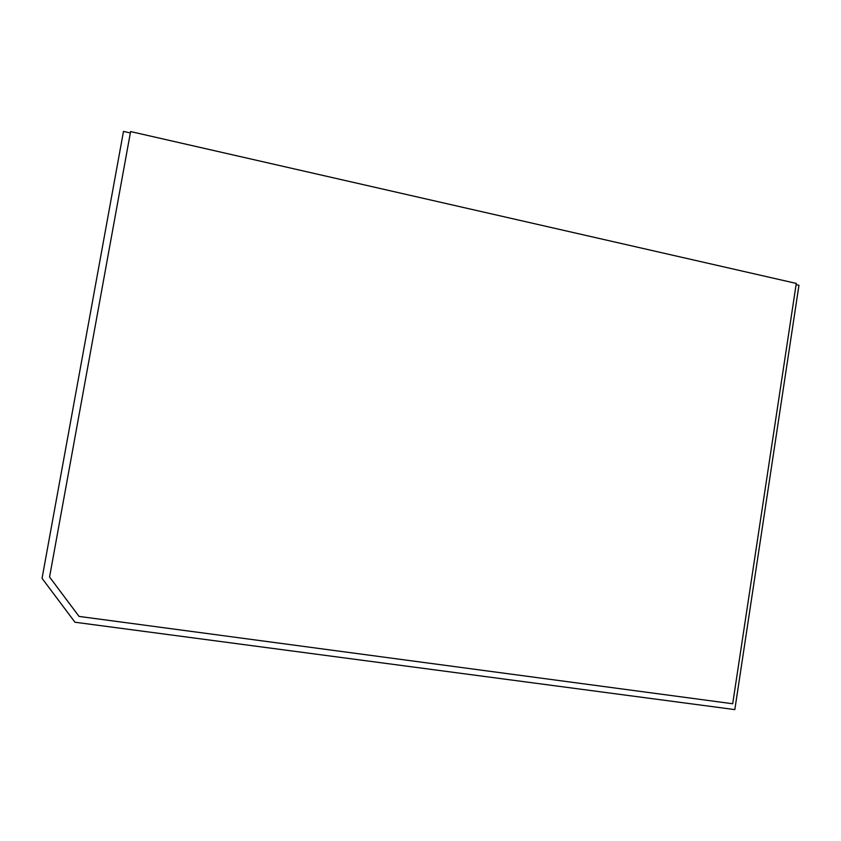<?xml version="1.0" encoding="UTF-8"?>
<svg xmlns="http://www.w3.org/2000/svg" width="841" height="841" viewBox="0 0 841 841"><rect width="100%" height="100%" fill="white"/><g stroke="black" fill="none" stroke-linecap="round" stroke-linejoin="round"><path stroke-width="1.26" d="M796.28 283.417L130.597 131.564L49.566 577.021L79.054 616.411L732.7 703.749L796.28 283.417M130.344 132.952L123.49 131.396L42.05 578.335L74.965 622.235L734.824 709.604L798.95 285.288L796.091 284.636"/></g></svg>
